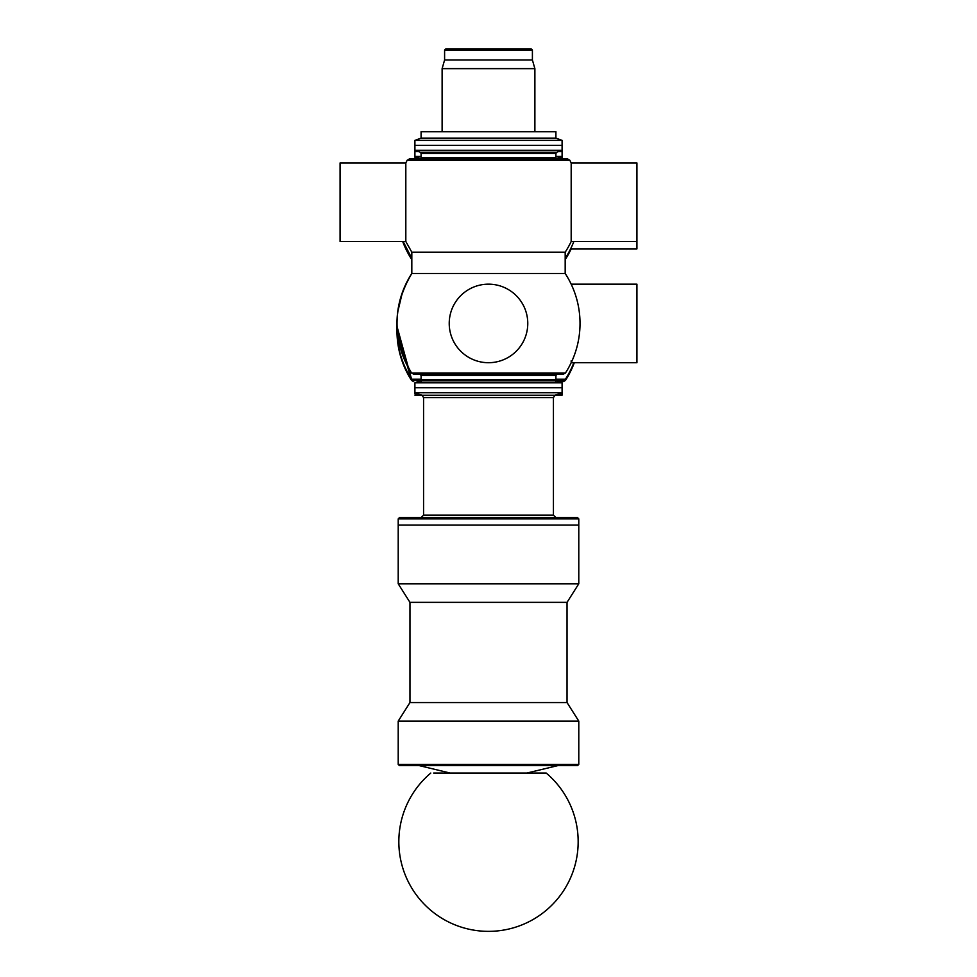 <?xml version="1.0" encoding="UTF-8"?>
<svg xmlns="http://www.w3.org/2000/svg" width="977" height="977" viewBox="0 0 977 977"><rect width="100%" height="100%" fill="white"/><g stroke="black" fill="none" stroke-linecap="round" stroke-linejoin="round"><path stroke-width="1.47" d="M488.5 48.85L531.17 48.85L488.5 48.85M402.414 292.355L397.651 312.286L402.414 292.355M414.907 386.526L414.907 382.813L562.093 382.813L562.093 387.759L414.907 387.759L562.093 387.759L562.093 392.705L414.907 392.705L414.907 393.939L418.303 393.939M419.854 158.933L421.087 157.7L555.913 157.7L557.146 158.933L409.351 158.933L407.153 160.277L405.821 162.951L405.821 241.49L411.818 252.188L565.182 252.188A91.533 91.533 0 0 0 571.179 241.49L571.179 162.951L636.931 162.951L636.931 248.915L571.179 248.915L571.179 247.682M413.637 381.567L411.561 380.444A91.533 91.533 0 0 1 396.967 330.238L411.561 380.444L420.342 380.444M414.907 395.184L421.698 395.184M555.302 395.184L562.093 395.184L562.093 392.705L555.07 395.27L421.93 395.27L414.907 392.705L414.907 382.813L420.281 380.859L556.719 380.859L562.093 382.813M558.697 381.567L563.363 381.567L565.439 380.444A91.533 91.533 0 0 0 574.305 362.711M402.695 241.49L411.818 259.613A91.533 91.533 0 0 1 402.695 241.49M558.697 157.7L562.093 157.7L562.093 151.508L558.697 151.508L562.093 151.508L562.093 145.329L414.907 145.329L562.093 145.329L562.093 150.275L414.907 150.275L414.907 145.329L414.907 151.508L418.303 151.508L414.907 151.508L414.907 156.454L421.087 156.454M418.303 158.933L414.907 157.7M396.992 325.292L396.98 328.382A91.533 91.533 0 0 1 396.992 325.292A91.533 91.533 0 0 1 411.818 273.475L565.182 273.475L565.182 252.188M556.719 380.859L555.913 379.699L421.087 379.699L420.281 380.859L421.087 379.699L420.281 380.859L421.087 379.699L420.281 380.859L421.087 379.699L421.087 375.388L555.913 375.388L557.146 374.154L563.363 374.154L413.637 374.154L411.561 373.019L565.439 373.019A91.533 91.533 0 0 0 565.182 273.475M421.087 375.388L419.854 374.154L413.637 374.154L411.561 373.019C392.107 339.788 392.18 306.607 411.818 273.475L411.818 252.188L405.821 241.49L340.069 241.49L340.069 162.951L405.821 162.951L406.872 160.802M413.637 374.154L411.561 373.019A91.533 91.533 0 0 1 411.818 273.475A91.533 91.533 0 0 0 397.028 326.526A91.533 91.533 0 0 1 411.818 273.475A91.533 91.533 0 0 0 397.028 326.526L411.561 379.198L421.087 379.198M558.697 393.939L562.093 393.939M419.854 380.334L421.087 381.567M397.028 326.526A91.533 91.533 0 0 0 411.561 379.198L413.637 380.334L420.904 380.334M556.096 380.334L563.363 380.334L565.439 379.198A91.533 91.533 0 0 0 573.841 362.711M403.159 241.49L411.818 258.38A91.533 91.533 0 0 1 403.159 241.49M414.907 156.454L420.281 158.408L421.087 159.581M555.913 156.454L562.093 156.454L556.719 158.408L555.913 159.581M571.179 360.794L571.179 362.711L636.931 362.711L636.931 284.173L571.179 284.173M397.602 334.134L402.255 354.089L397.602 334.134M421.087 157.7L421.087 153.389L420.281 152.229L421.087 153.389L555.913 153.389L555.913 157.7M449.225 323.436A39.275 39.275 0 0 1 508.138 289.424A39.275 39.275 0 0 1 508.138 357.448A39.275 39.275 0 0 1 449.225 323.436M405.821 241.49L411.818 252.188M409.351 158.933L567.649 158.933L569.847 160.277L567.649 158.933L569.847 160.277L567.649 158.933L569.847 160.277L567.649 158.933L569.847 160.277L407.153 160.277L409.351 158.933M414.907 150.275L420.281 152.229L421.087 153.389M531.17 48.85L532.404 50.083L531.17 48.85L532.404 50.083L531.17 48.85L532.404 50.083L531.17 48.85L532.404 50.083L532.404 59.988L444.596 59.988L444.596 50.083L532.404 50.083L531.17 48.85L445.83 48.85L444.596 50.083L445.83 48.85M532.404 59.988L534.883 68.634L442.117 68.634L442.117 131.724M421.087 138.123L555.913 138.123L555.913 131.724L421.087 131.724L421.087 138.123L414.907 140.383L414.907 145.329M555.913 138.123L562.093 140.383L414.907 140.383M421.087 517.627L577.554 517.627L399.446 517.627L577.554 517.627L399.446 517.627L577.554 517.627L399.446 517.627L577.554 517.627L399.446 517.627L577.554 517.627L399.446 517.627L577.554 517.627L421.087 517.627L488.5 517.627L421.087 517.627L488.5 517.627L421.087 517.627L488.5 517.627L421.087 517.627L488.5 517.627L421.087 517.627L423.566 515.16L553.434 515.16L555.913 517.627M433.678 773.051L546.192 773.051A89.676 89.676 0 0 1 527.971 922.215A89.676 89.676 0 0 1 430.796 773.051M578.787 583.806L398.213 583.806L398.213 525.052L578.787 525.052L398.213 525.052L398.213 518.872L399.446 517.627L398.213 518.872L399.446 517.627L398.213 518.872L399.446 517.627L398.213 518.872L399.446 517.627L398.213 518.872L399.446 517.627L398.213 518.872L578.787 518.872L577.554 517.627L578.787 518.872L577.554 517.627L578.787 518.872L577.554 517.627L578.787 518.872L577.554 517.627L578.787 518.872L577.554 517.627L578.787 518.872L578.787 583.806L567.039 602.357L409.961 602.357L398.213 583.806M567.039 602.357L567.039 702.548L409.961 702.548L398.213 721.099L398.213 764.393L399.446 765.626L577.554 765.626L578.787 764.393L398.213 764.393L399.446 765.626M567.039 702.548L578.787 721.099L398.213 721.099M556.658 380.444L565.439 380.444M555.913 379.198L565.439 379.198M420.281 152.229L556.719 152.229L555.913 153.389M555.07 395.27L553.434 397.59L423.566 397.59L421.93 395.27M565.182 259.613A91.533 91.533 0 0 0 571.179 248.915M558.697 158.933L562.093 157.7M555.913 381.567L557.146 380.334M565.182 258.38A91.533 91.533 0 0 0 573.841 241.49M411.818 273.475A91.533 91.533 0 0 0 411.561 373.019A91.533 91.533 0 0 1 411.818 273.475M571.179 241.49L636.931 241.49M555.913 379.699L555.913 375.388M565.439 373.019L563.363 374.154M571.179 162.951A91.533 91.533 0 0 0 569.847 160.277M407.153 160.277A91.533 91.533 0 0 0 405.821 162.951M556.719 152.229L562.093 150.275M444.596 59.988L442.117 68.634M534.883 68.634L534.883 131.724M562.093 140.383L562.093 145.329M578.787 721.099L578.787 764.393L577.554 765.626M409.961 602.357L409.961 702.548M526.847 773.051L557.769 765.626M450.153 773.051L419.231 765.626M423.566 397.59L423.566 515.16M553.434 397.59L553.434 515.16"/></g></svg>
